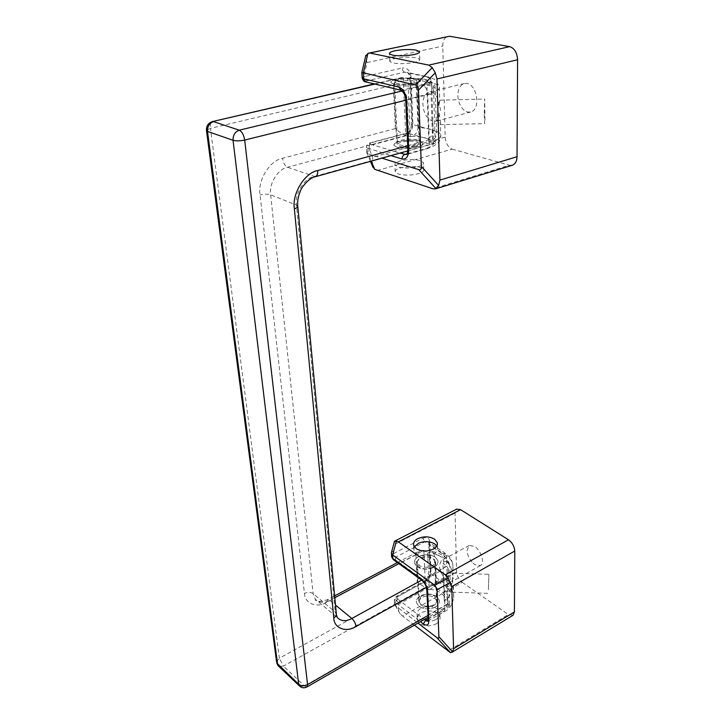 <?xml version="1.0" encoding="UTF-8"?>
<svg xmlns="http://www.w3.org/2000/svg" width="724" height="724" viewBox="0 0 724 724"><rect width="100%" height="100%" fill="white"/><g stroke="black" fill="none" stroke-linecap="round" stroke-linejoin="round"><path stroke-width="0.54" stroke-dasharray="3.62 2.71" d="M412.961 62.662C417.712 61.766 419.983 60.653 419.766 59.314L416.363 57.82C410.354 56.861 403.585 57.024 396.073 58.3C391.657 59.187 389.575 60.273 389.829 61.558L393.032 63.006C398.698 63.974 405.331 63.866 412.961 62.662M413.793 83.912C418.499 82.979 420.744 81.803 420.535 80.364L417.16 78.744C411.187 77.685 404.49 77.83 397.042 79.16C392.67 80.083 390.616 81.242 390.87 82.617L394.046 84.183C399.657 85.251 406.245 85.16 413.793 83.912M411.748 83.287C415.286 82.59 416.979 81.703 416.816 80.626L414.3 79.414C409.829 78.617 404.788 78.726 399.186 79.73C395.919 80.418 394.381 81.287 394.571 82.319L396.969 83.495C401.177 84.292 406.101 84.228 411.748 83.287M414.282 146.438C417.721 145.66 419.359 144.619 419.196 143.334L416.734 141.859C412.372 140.854 407.467 140.918 402.019 142.04C398.852 142.818 397.358 143.823 397.548 145.053L399.901 146.492C404.01 147.488 408.798 147.479 414.282 146.438M416.282 147.207C420.852 146.167 423.024 144.782 422.807 143.071L419.504 141.099C413.694 139.768 407.169 139.85 399.929 141.334C395.684 142.375 393.693 143.723 393.956 145.37L397.069 147.271C402.535 148.619 408.942 148.592 416.282 147.207M417.051 166.954C421.585 165.868 423.739 164.439 423.513 162.647L420.246 160.565C414.472 159.144 408.001 159.208 400.834 160.746C396.625 161.814 394.652 163.217 394.915 164.945L398.01 166.945C403.431 168.375 409.784 168.375 417.051 166.954M439.133 113.541L440.337 121.198L440.047 124.646C435.024 125.008 438.545 99.197 439.893 100.184L438.916 105.785C440.853 108.12 440.925 110.709 439.133 113.541C438.997 117.976 437.785 120.573 435.513 121.342L432.717 121.27L432.997 130.22C437.133 131.288 439.694 132.782 440.699 134.682C441.332 137.904 437.531 140.664 429.314 142.963C429.359 146.076 428.409 148.067 426.445 148.936L424.771 148.918C435.45 145.271 436.454 141.904 427.766 138.836L407.286 133.125L371.186 142.8C369.611 143.298 369.394 143.768 370.534 144.221C368.833 144.918 367.955 146.357 367.901 148.556L368.217 153.877L381.928 158.158M484.238 114.428L484.646 123.641L484.971 120.184L484.691 99.052L484.238 114.428M419.549 173.407C412.228 175.434 405.159 175.642 398.345 174.013L395.259 171.977C394.915 170.511 396.372 169.235 399.621 168.167C406.807 166.203 413.766 166.004 420.508 167.552L423.775 169.678C424.092 171.099 422.689 172.339 419.549 173.407M418.526 146.61C411.105 148.547 403.956 148.764 397.069 147.271L393.956 145.37C393.612 143.995 395.087 142.791 398.381 141.768C405.657 139.895 412.698 139.678 419.504 141.099L422.807 143.081C423.133 144.411 421.703 145.587 418.526 146.61M394.046 84.183L390.87 82.617C390.526 81.459 392.055 80.436 395.449 79.54C402.933 77.884 410.173 77.613 417.16 78.735L420.535 80.364C420.852 81.477 419.386 82.482 416.11 83.378C408.472 85.088 401.114 85.36 394.046 84.183M464.066 110.238C460.093 106.41 458.021 101.487 457.858 95.487C457.939 89.17 460.066 85.17 464.265 83.486L467.089 83.45C477.279 85.115 480.935 109.695 470.654 112.021L467.55 112.048L464.066 110.238M362.163 77.758L365.041 76.436C365.321 78.735 366.136 80.156 367.502 80.717L404.671 72.183L425.649 76.735C434.563 79.224 433.513 82.056 422.517 85.251C425.486 86.418 427.205 89.36 427.685 94.075C436.092 91.984 439.975 89.532 439.35 86.708C438.337 85.052 435.721 83.776 431.504 82.88L431.794 92.138L429.015 92.147C424.961 93.631 422.925 97.686 422.916 104.301C423.259 110.727 425.377 115.75 429.26 119.388L432.717 121.27M431.794 92.138C436.02 93.803 438.391 98.355 438.916 105.785M361.855 72.463L364.787 72.246L367.05 62.599L365.593 56.454M372.281 165.76L372.634 157.244L369.448 149.615L366.778 152.782L368.217 153.877L371.267 161.126M377.113 170.565L452.165 149.117C448.093 147.334 445.758 143.343 445.169 137.162L442.78 46.046C442.798 40.825 444.482 37.576 447.83 36.3M512.384 165.226L509.37 165.253L432.816 188.765M452.165 149.117L509.37 165.253M417.223 139.922C412.164 138.818 406.716 138.936 400.879 140.284C397.883 141.108 396.499 142.121 396.743 143.325L399.259 144.845C405.024 146.049 410.87 145.832 416.789 144.185C419.096 143.388 420.119 142.492 419.848 141.488L417.223 139.922M398.191 81.64C404.182 80.436 409.766 80.283 414.952 81.16L417.63 82.464C417.902 83.305 416.852 84.084 414.472 84.789C408.39 86.246 402.39 86.5 396.481 85.532L393.919 84.274C393.675 83.251 395.105 82.373 398.191 81.64M421.069 596.395L418.68 601.3L420.762 604.287C424.879 606.73 429.278 606.875 433.947 604.703C436.246 603.364 437.287 601.59 437.052 599.391L434.889 596.304C430.264 593.761 425.658 593.789 421.069 596.395M432.472 567.354C427.703 569.48 423.214 569.363 419.015 566.983L416.897 564.087C416.617 562.213 417.431 560.62 419.341 559.308C424.038 556.756 428.735 556.711 433.45 559.181L435.649 562.177C435.884 564.322 434.825 566.041 432.472 567.354M428.798 141.949L430.11 141.587C433.957 140.483 436.147 137.46 436.672 132.501L435.034 86.292C433.604 82.916 431.314 81.631 428.156 82.436L426.807 82.753L431.667 83.839L433.54 143.289L428.798 141.949L426.807 82.753M436.672 132.501C434.21 129.759 427.993 128.076 418.029 127.469C417.54 132.338 415.386 135.307 411.558 136.383L410.255 136.736L407.829 78.527L410.997 78.02C414.056 78.147 415.848 80.147 416.363 84.002C426.526 84.455 432.852 85.894 435.35 88.301M421.649 580.123L446.862 566.259L448.038 603.617L444.21 600.83L445.242 600.241C448.283 598.486 450.02 595.942 450.455 592.621C448.409 587.245 443.369 583.644 435.35 581.815C434.943 585.101 433.224 587.598 430.201 589.309L429.178 589.888L427.631 552.955L432.445 551.607L434.3 554.168C442.436 555.951 447.541 559.471 449.622 564.729L449.586 564.304C448.762 561.842 446.907 561.399 444.011 562.982L442.961 563.562L446.862 566.259L448.319 569.055L446.455 576.241L426.436 587.372M407.684 145.732L432.5 138.89L431.07 93.984L433.477 86.02L431.667 83.839L402.146 90.953M432.5 138.89C434.491 140.89 435.396 142.275 435.224 143.053L313.809 176.647C304.134 178.33 294.55 194.014 296.46 205.064L335.194 611.952L337.266 617.518L315.257 599.219L313.139 593.698L270.649 194.819C268.658 184.05 277.971 168.837 287.509 167.253L405.73 135.46L403.196 77.495L401.729 77.549C398.653 78.626 395.838 81.169 393.295 85.179L395.385 128.591C399.205 132.058 402.653 134.338 405.73 135.46L410.255 136.736M299.998 686.442L304.496 685.999L448.038 603.617L449.405 605.02L447.351 604.368L446.455 576.241M429.178 589.888L417.25 582.422L279.355 658.216L210.458 128.338L393.295 85.179M395.385 128.591L282.532 158.275C269.79 160.303 257.346 180.62 260.079 194.973L304.442 593.409C304.723 603.671 316.985 608.323 326.687 602.278L415.92 554.801L420.083 550.539L423.875 550.349L427.631 552.955M444.21 600.83L442.961 563.562M450.455 592.621L449.622 564.729M435.35 581.815L434.3 554.168M418.029 127.469L416.363 84.002M374.942 84.065L403.196 77.495L407.829 78.527M414.336 546.81L413.847 550.014L416.499 553.57C421.051 556.285 426.309 556.629 432.273 554.593C435.984 553.009 437.721 550.683 437.477 547.625L436.78 545.95M432.789 567.833C436.472 566.231 438.201 563.887 437.957 560.792L435.196 557.028C430.382 554.267 425.051 554.014 419.196 556.267C415.766 557.896 414.2 560.195 414.499 563.182L417.133 566.783C421.649 569.526 426.87 569.879 432.789 567.833M431.133 566.331C433.911 565.136 435.205 563.372 435.015 561.046L432.961 558.24C429.35 556.159 425.341 555.969 420.943 557.661C418.382 558.883 417.205 560.602 417.422 562.838L419.413 565.553C422.798 567.598 426.708 567.86 431.133 566.331M432.726 606.015C435.441 604.784 436.699 602.974 436.518 600.585L434.491 597.689C430.961 595.535 427.033 595.327 422.735 597.056C420.228 598.305 419.087 600.069 419.305 602.368L421.259 605.174C424.572 607.291 428.4 607.572 432.726 606.015M434.346 607.554C437.957 605.925 439.631 603.517 439.396 600.332L436.681 596.449C431.966 593.599 426.753 593.318 421.024 595.617C417.676 597.282 416.146 599.644 416.445 602.712L419.033 606.431C423.459 609.264 428.563 609.644 434.346 607.554M434.843 620.043C438.418 618.396 440.083 615.97 439.848 612.757L437.151 608.848C432.463 605.961 427.278 605.671 421.594 607.988C418.273 609.662 416.762 612.042 417.051 615.147L419.621 618.893C424.029 621.753 429.097 622.142 434.843 620.043M452.473 579.562L453.45 591.028L452.391 592.187C448.753 591.951 454.12 574.313 453.07 573.272L452.337 574.666C453.858 575.924 453.903 577.553 452.473 579.562L451.604 581.707C450.79 582.159 449.323 581.616 447.197 580.096L447.369 585.797C450.717 588.096 452.817 591.074 453.677 594.721C454.265 600.83 451.342 605.753 444.889 609.49L443.993 611.843L441.178 611.246C449.568 605.219 450.238 599.056 443.197 592.766L426.536 580.757L398.073 596.467L397.639 599.074L395.539 602.576L395.747 605.961L418.001 623.092M488.419 589.798L488.89 574.295L488.419 589.798M436.771 623.554C430.997 626.685 425.35 626.622 419.839 623.382L417.277 619.617C416.933 617.011 418.038 614.857 420.599 613.147C426.282 610.115 431.848 610.169 437.314 613.309L440.002 617.237C440.319 619.762 439.233 621.871 436.771 623.554M436.12 606.585C430.291 609.68 424.59 609.635 419.033 606.431L416.445 602.712C416.101 600.142 417.214 598.006 419.802 596.314C425.54 593.309 431.169 593.354 436.681 596.449L439.396 600.332C439.703 602.83 438.608 604.911 436.12 606.585M417.133 566.783L414.499 563.182C414.155 560.675 415.305 558.593 417.947 556.946C423.821 554.005 429.567 554.032 435.196 557.028L437.957 560.792C438.273 563.218 437.151 565.245 434.599 566.883C428.635 569.906 422.807 569.879 417.133 566.783M472.039 562.141C468.835 558.159 467.179 554.231 467.061 550.349L469.143 545.489L474.546 546.339C480.908 550.222 485.216 563.435 480.401 565.553L474.844 564.648L472.039 562.141M391.584 556.095L393.766 553.48L395.738 557.163L424.861 541.814L441.857 553.426C449.043 559.516 448.346 565.507 439.767 571.39C442.147 573.372 443.513 575.888 443.866 578.956C450.437 575.272 453.414 570.449 452.817 564.476C451.957 560.91 449.821 557.996 446.427 555.761L446.608 561.607L441.296 560.638L439.341 565.507C439.586 569.652 441.269 573.652 444.4 577.508L447.197 580.096M446.608 561.607C450.02 564.693 451.93 569.046 452.337 574.666M391.485 552.412L393.612 550.837L395.449 544.032L394.39 541.661M396.562 599.87L394.535 604.097L400.055 613.671C398.191 610.604 397.838 607.391 398.987 604.042L396.562 599.87L396.824 596.169L398.073 596.467M400.68 614.359L402.653 616.052L462.238 582.349C458.926 579.625 457.034 576.159 456.582 571.969L455.043 513.117L456.708 509.108M512.99 615.3L508.329 614.495L447.83 651.039M414.409 625.156L402.653 616.052M462.238 582.349L508.329 614.495M366.045 81.966L366.824 81.921C365.656 81.559 365.882 81.151 367.502 80.717M369.448 149.615L369.204 145.678L405.214 135.985C410.065 134.003 412.626 129.804 412.888 123.388L411.015 77.07L409.739 77.839C409.341 74.653 408.399 72.798 406.897 72.273L404.671 72.183C403.286 71.649 402.472 70.255 402.227 68.011L365.041 76.436L364.787 72.246M405.214 135.985L406.553 133.116L370.471 142.782C367.62 143.642 366.281 145.271 366.462 147.66L369.204 145.678L370.471 142.782L371.186 142.8M366.778 152.782L366.462 147.66L390.978 155.633M412.888 123.388L411.639 124.247L409.739 77.839L410.535 78.219L412.418 124.691C412.246 128.999 410.535 131.804 407.286 133.125L406.553 133.116C408.942 132.99 410.635 130.03 411.639 124.247L432.997 130.22C432.78 134.601 431.033 137.47 427.766 138.836M406.897 72.273C409.16 73.287 410.372 75.278 410.535 78.219L431.504 82.88C431.368 79.866 430.165 77.857 427.893 76.825L406.897 72.273M411.015 77.07C410.227 70.617 407.295 67.594 402.227 68.011M440.319 121.107L440.699 134.682C441.097 135.741 440.753 137.669 439.667 140.465C438.762 143.352 434.355 146.176 426.445 148.936L406.553 154.52C408.408 153.569 409.286 151.588 409.205 148.547L407.105 99.152C406.589 94.382 404.852 91.405 401.901 90.201L366.824 81.921M422.517 85.251L401.132 90.256M407.847 149.334L429.314 142.963L427.685 94.075L405.712 99.849M370.534 144.221L400.037 153.108M425.649 76.735L427.893 76.825C432.988 78.464 435.558 79.568 435.595 80.138L439.35 86.708L439.739 100.699M407.06 153.886L424.771 148.918M367.05 62.599L442.78 46.046M445.169 137.162L372.634 157.244M411.558 136.383C423.115 136.583 429.296 138.32 430.11 141.587M428.156 82.436C427.341 79.667 421.015 78.264 409.169 78.21M444.011 562.982C443.251 557.009 438.138 553.48 428.68 552.385M430.201 589.309C439.468 590.458 444.482 594.105 445.242 600.241M431.07 93.984L405.73 100.247M278.939 666.514L283.392 666.143L304.496 685.999L306.994 686.949M427.92 615.518L447.351 604.368M315.356 176.728L287.509 167.253C284.912 165.868 283.256 162.873 282.532 158.275M297.799 206.639L296.46 205.064L270.649 194.819C267.735 193.942 264.215 193.996 260.079 194.973M336.398 614.676L335.194 611.952L313.139 593.698C310.659 592.096 307.763 591.997 304.442 593.409M415.92 554.801L417.25 582.422M276.577 661.863L279.355 658.216L283.392 666.143L425.486 587.2L423.875 550.349L398.879 563.643M326.687 602.278L327.429 599.716L329.782 600.395C323.927 603.436 319.085 603.038 315.257 599.219C315.546 602.024 319.601 602.196 327.429 599.716L334.633 595.888M334.814 597.716L329.782 600.395L335.511 605.083M206.449 130.275L210.458 128.338C210.05 124.628 210.711 122.374 212.44 121.569M393.639 559.851L395.295 559.688L395.738 557.163M424.816 581.689L425.26 580.494L396.824 596.169C394.96 597.363 394.127 598.92 394.336 600.839L396.408 597.363L424.816 581.689C428.662 579.119 430.708 575.707 430.961 571.435L429.757 541.751L428.78 543.281L428.572 541.95L424.861 541.814L422.907 538.213L393.766 553.48L393.612 550.837M394.535 604.097L394.336 600.839L395.539 602.576L420.463 621.672M430.961 571.435L429.993 572.992L428.78 543.281L429.441 544.167L430.644 573.897C430.481 576.756 429.106 579.046 426.536 580.757L425.26 580.494C427.649 579.327 429.223 576.829 429.993 572.992L447.369 585.797C447.179 588.684 445.794 591.01 443.197 592.766M428.572 541.95L429.441 544.167L446.427 555.761L445.577 553.516L428.572 541.95M429.757 541.751C429.178 537.778 426.889 536.593 422.907 538.213M428.074 621.02L429.151 618.567L427.848 587.87C427.468 584.784 426.092 582.241 423.721 580.223L395.295 559.688M439.767 571.39L423.721 580.223L422.047 580.413M428.11 619.925L429.151 618.567L444.889 609.49L443.866 578.956L427.848 587.87L426.78 589.209M397.639 599.074L424.382 619.418M441.857 553.426L445.577 553.516C449.839 556.738 452.256 560.394 452.817 564.476L453.07 573.272M428.056 618.803L441.178 611.246M395.449 544.032L455.043 513.117M456.582 571.969L398.987 604.042M419.766 59.314L419.513 52.191M389.829 61.558L389.449 53.802M416.816 80.626L419.196 143.334M394.571 82.319L397.548 145.053M423.775 169.678L423.513 162.647M395.259 171.977L394.915 164.945M440.047 124.646L484.646 123.641M439.893 100.184L484.691 99.052M470.654 112.021L435.513 121.342M464.265 83.486L429.015 92.147M370.435 161.362L366.978 153.144M417.63 82.464L419.848 141.488M393.919 84.274L396.743 143.325M418.68 601.3L416.897 564.087M435.649 562.177L437.052 599.391M410.997 78.02L423.821 79.079C431.477 80.536 434.961 84.835 435.034 86.292M432.445 551.607C441.323 553.127 447.034 557.362 449.586 564.304M435.224 143.053L433.477 86.02M449.405 605.02L427.993 617.337M407.829 150.927L434.843 143.397M448.319 569.055L449.423 604.839M397.395 562.575L420.083 550.539M401.729 77.549L374.326 83.921M437.477 547.625L437.359 544.24M413.847 550.014L413.612 545.172M435.015 561.046L436.518 600.585M417.422 562.838L419.305 602.368M440.002 617.237L439.848 612.757M417.277 619.617L417.051 615.147M452.391 592.187L488.573 593.372M452.871 573.191L488.89 574.295M480.401 565.553L451.604 581.707M469.143 545.489L441.296 560.638M400.055 613.671L395.241 605.49M453.432 586.141L453.677 594.721C453.423 603.309 450.201 609.02 443.993 611.843L428.291 620.921"/><path stroke-width="1.09" d="M414.997 54.336C407.259 55.938 399.811 56.228 392.661 55.205L389.449 53.802C389.114 52.752 390.661 51.811 394.1 50.979C401.684 49.422 409.015 49.132 416.074 50.11L419.486 51.567C419.811 52.581 418.318 53.504 414.997 54.336M381.928 158.158L418.762 169.66C420.553 170.185 421.404 169.081 421.323 166.357L418.481 90.111C418.345 87.17 417.35 85.468 415.504 85.016L361.855 72.463M365.593 56.454L367.928 53.395L363.303 73.133L363.647 78.816L366.045 81.966M371.267 161.126L374.697 169.307L372.281 165.76M368.625 53.187L449.541 36.263L367.928 53.395M374.697 169.307L432.816 188.765L435.441 188.91L438.635 185.444L439.921 180.095L517.036 156.728C516.855 161.235 515.298 164.077 512.384 165.226L435.441 188.91M435.278 72.807L432.237 67.649L428.798 65.124L509.642 46.635C514.447 48.227 517.099 52.599 517.588 59.748L436.97 78.988L435.278 72.807L418.481 90.111M436.97 78.988L439.921 180.095M370.38 53.16L428.798 65.124M517.036 156.728L517.588 59.748M449.541 36.263L509.642 46.635M436.78 545.95L434.699 543.905C429.857 541.172 424.49 540.928 418.59 543.163L414.336 546.81M433.911 548.792C427.884 551.788 422.002 551.76 416.273 548.72L413.612 545.172C413.268 542.701 414.427 540.656 417.105 539.027C423.033 536.113 428.834 536.131 434.518 539.081L437.305 542.783C437.622 545.172 436.482 547.181 433.911 548.792M418.001 623.092L436.789 637.545C438.228 638.631 438.925 638.333 438.88 636.649L437.124 589.608L434.78 585.273L392.643 554.964L391.422 553.417L391.485 552.412M394.39 541.661L396.399 541.063L392.643 554.964L392.861 558.53L393.639 559.851M394.707 541.154L456.708 509.108L460.555 509.66L398.399 541.878L396.399 541.063M450.464 582.549L445.351 574.82L508.501 539.787C512.293 542.647 514.384 546.403 514.773 551.045L451.758 586.612L450.464 582.549L437.124 589.608M414.409 625.156L450.382 652.632L452.518 651.781L453.568 648.749L514.42 611.943L512.99 615.3L451.803 652.405M451.758 586.612L453.568 648.749M398.399 541.878L445.351 574.82M514.42 611.943L514.773 551.045M460.555 509.66L508.501 539.787M401.132 90.256L398.734 87.016L363.647 78.816L362.163 77.758M405.712 99.849L406.571 100.482L408.689 150.067C408.49 156.646 406.273 159.633 402.037 159.018L390.978 155.633M398.734 87.016C403.168 88.817 405.784 93.305 406.571 100.482M407.847 149.334L408.689 150.067M400.037 153.108L406.417 154.556C407.006 154.818 407.485 153.144 407.856 149.56L405.721 100.048C405.693 93.242 400.028 88.699 400.598 90.138L365.539 81.848C364.38 82.02 363.267 80.771 362.181 78.102L361.846 72.626M402.037 159.018C402.119 156.755 403.033 155.262 404.761 154.529L407.06 153.886M415.504 85.016L432.237 67.649M421.323 166.357L438.635 185.444M435.984 188.656L418.762 169.66M299.998 686.442L298.686 684.225L233.056 140.302C236.178 141.108 240.06 141.026 244.685 140.058C243.807 134.917 242.006 131.623 239.264 130.193L402.146 90.953M278.939 666.514L277.591 664.297L207.517 131.424L233.056 140.302C232.92 135.153 234.992 131.786 239.264 130.193L213.535 121.632C209.345 123.161 207.335 126.419 207.517 131.424L206.449 130.275M427.993 617.337L306.994 686.949C304.026 688.361 301.428 687.945 299.202 685.682L278.125 665.745L276.722 662.967L298.686 684.225C301.202 686.081 304.161 686.216 307.564 684.623L427.92 615.518M405.73 100.247L244.685 140.058L307.564 684.623L306.994 686.949M336.398 614.676L337.266 617.518C341.067 621.346 345.936 621.672 351.864 618.486C354.163 620.676 355.565 623.346 356.063 626.495C346.208 632.866 333.909 628.387 333.773 617.907L294.369 208.756C291.772 193.923 304.714 172.746 317.7 170.538C317.917 173.823 317.139 175.887 315.356 176.728L407.829 150.927M317.7 170.538L407.684 145.732M294.369 208.756C296.903 207.987 298.026 207.073 297.736 205.996C297.329 201.353 298.197 196.43 300.324 191.227C301.763 186.629 309.664 177.534 315.356 176.728M426.436 587.372L356.063 626.495M335.511 605.083L351.864 618.486L421.649 580.123M333.773 617.907C335.782 616.785 336.633 615.328 336.307 613.554L297.799 206.639M398.879 563.643L334.814 597.716M374.942 84.065L212.44 121.569C208.132 122.999 206.159 126.076 206.521 130.809L276.577 661.863M422.047 580.413L421.296 579.082L392.861 558.53L391.584 556.095M426.78 589.209L427.495 590.594L428.807 621.346C428.608 625.246 426.78 626.088 423.35 623.88L420.463 621.672M421.296 579.082C424.852 582.114 426.925 585.951 427.495 590.594M428.11 619.925L428.807 621.346M424.382 619.418L428.074 621.02M423.35 623.88L425.513 620.278L428.056 618.803M434.78 585.273L448.075 578.159M438.88 636.649L452.518 651.781M450.382 652.632L436.789 637.545M419.486 51.567L419.513 52.191M365.837 55.413L361.819 72.59M372.969 167.38L370.435 161.362M334.633 595.888L397.395 562.575M374.326 83.921L212.44 121.569M437.305 542.783L437.359 544.24M428.291 620.921L426.807 589.617C426.346 585.825 424.644 582.675 421.694 580.159L393.268 559.589L391.63 556.856L391.422 553.417M394.462 541.398L391.376 552.81"/></g></svg>
